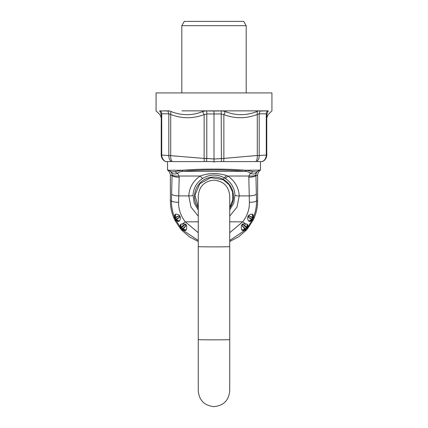 <?xml version="1.0" encoding="UTF-8"?>
<svg xmlns="http://www.w3.org/2000/svg" width="428" height="428" viewBox="0 0 428 428"><rect width="100%" height="100%" fill="white"/><g stroke="black" fill="none" stroke-linecap="round" stroke-linejoin="round"><path stroke-width="0.64" d="M256.377 194.055C255.693 195.114 253.317 195.73 249.251 195.906L248.818 177.272A7.153 1.851 178.7 0 0 255.939 175.421L256.516 200.935L257.629 200.941L257.629 175.421C257.688 173.185 258.63 171.414 260.443 170.109L245.169 170.248C228.343 168.712 199.657 168.712 182.831 170.248L181.408 170.317L183.312 171.296L244.688 171.296C247.026 171.361 248.952 172.024 250.471 173.292L248.845 176.031L227.814 176.031L225.503 178.53C231.388 182.628 234.539 188.143 234.956 195.082L233.79 202.99L229.734 209.977M198.266 241.478L189.508 236.903L182.012 230.494L180.546 228.836L181.151 228.231A0.717 0.712 -135 0 1 181.092 227.396L180.456 224.609L180.252 226.995L176.282 220.853L178.481 221.565L179.316 221.035C180.215 219.815 180.514 218.382 180.22 216.723L179.466 215.519C178.278 214.455 177.026 214.011 175.705 214.182L175.047 214.567L174.367 216.702C172.345 211.459 171.382 206.205 171.484 200.935L170.371 200.941L170.371 175.421C170.312 173.185 169.37 171.414 167.557 170.109L168.653 170.248L171.489 171.912L172.061 175.421C172.746 176.475 175.122 177.096 179.182 177.272L179.155 176.031L177.529 173.292C179.048 172.024 180.974 171.361 183.312 171.296C199.255 169.525 228.745 169.525 244.688 171.296L246.592 170.317L245.169 170.248M253.868 218.59A43.383 43.383 0 0 1 253.253 219.912L252.509 219.484A0.717 0.712 120 0 1 251.776 219.88L248.358 217.146L251.867 219.168A41.816 41.816 0 0 0 252.472 217.868L253.125 218.157A0.717 0.712 -60 0 0 252.996 217.381L253.868 218.59L253.125 218.157A42.527 42.527 0 0 1 252.509 219.484L251.867 219.168L251.541 219.735L248.684 221.035C247.785 219.815 247.486 218.382 247.78 216.723L248.358 217.146L249.192 215.974L252.996 217.381L252.953 214.567L253.868 218.59M247.454 228.836A43.512 43.512 0 0 1 246.496 229.938L245.891 229.333A0.717 0.717 135 0 1 245.073 229.51L241.959 225.454L245.362 228.852A41.939 41.939 0 0 0 246.298 227.771L246.849 228.231A0.717 0.712 -45 0 0 246.908 227.396L247.454 228.836L246.849 228.231A42.656 42.656 0 0 1 245.891 229.333L245.362 228.852L244.891 229.322L241.756 229.857C241.183 228.402 241.135 226.829 241.601 225.133L241.959 225.454L242.89 224.363L246.908 227.396L247.544 224.609L247.812 225.561L247.454 228.836M180.456 224.609L180.873 224.181L181.215 227.284L180.798 228.129L180.252 226.995L180.477 228.755L175.089 220.602L174.132 218.59L174.875 218.157L175.491 219.484L176.133 219.168L176.459 219.735L174.752 219.912L175.491 219.484A0.717 0.712 60 0 0 176.224 219.88L178.481 221.565M257.629 200.941C257.619 206.858 256.447 212.545 254.125 217.996L253.911 218.489M247.523 228.755L253.253 219.912L251.776 219.88L249.519 221.565L248.684 221.035M229.734 241.478L238.492 236.903L245.988 230.494L246.496 229.938L245.073 229.51L242.398 230.526L241.756 229.857M180.477 228.755L180.798 228.129M170.371 200.941C170.381 206.858 171.553 212.545 173.875 217.996L174.132 218.59L175.004 217.381L178.808 215.974L175.528 217.868L176.133 219.168L179.642 217.146L176.459 219.735L179.316 221.035M253.424 217.959L253.633 216.702C255.655 211.459 256.618 206.205 256.516 200.935C255.826 201.732 253.456 202.193 249.39 202.326C249.54 209.239 247.32 215.739 242.724 221.822L229.734 232.693M198.266 216.124L190.984 207.05L188.775 195.906C189.31 187.566 193.114 180.937 200.186 176.031C208.768 172.928 217.467 172.746 226.284 175.475L227.814 176.031C234.886 180.937 238.69 187.566 239.225 195.906L249.251 195.906L249.39 202.326M234.956 195.082C235.384 195.682 236.807 195.96 239.225 195.906L237.016 207.05L229.734 216.119M180.873 224.181L182.74 223.684L185.276 221.822C180.68 215.739 178.46 209.239 178.61 202.326L178.749 195.906L188.775 195.906C191.193 195.96 192.616 195.682 193.044 195.082C193.461 188.143 196.613 182.628 202.498 178.53C209.645 174.212 216.889 173.961 224.229 177.759L225.503 178.53M257.629 175.421L255.939 175.421L255.939 174.833C255.19 175.801 252.825 176.202 248.845 176.031L248.818 177.272M255.939 174.833L256.361 172.618C258.228 170.665 259.464 169.83 260.074 170.109L260.443 170.109M179.182 177.272L178.749 195.906C174.683 195.73 172.307 195.114 171.623 194.055L171.484 200.935C172.174 201.732 174.544 202.193 178.61 202.326M198.266 209.977L194.216 202.99L193.044 195.082M253.248 171.692L256.511 171.912L256.361 172.618C254.965 174.18 253.001 174.405 250.471 173.292L253.248 171.692L246.592 170.317M167.706 169.948L167.926 170.109C168.536 169.825 169.772 170.665 171.639 172.618C173.035 174.18 174.999 174.405 177.529 173.292L174.752 171.692L181.408 170.317M172.061 174.833C172.81 175.801 175.175 176.202 179.155 176.031L200.186 176.031L202.498 178.53M181.504 229.938L182.109 229.333A0.717 0.717 45 0 0 182.927 229.51L181.504 229.938M252.295 214.182L252.804 217.29L252.472 217.868L248.534 215.519C249.722 214.455 250.974 214.011 252.295 214.182L252.953 214.567M248.534 215.519L247.78 216.723M249.519 221.565L251.718 220.853L252.541 219.89M247.202 228.129L251.718 220.853L253.205 220.013M244.944 225.754L245.26 223.684L247.127 224.181L246.785 227.284L246.298 227.771L242.516 224.058L245.26 223.684L242.724 221.822L229.734 221.822M247.127 224.181L247.544 224.609M242.398 230.526L244.768 230.43L245.816 229.729M229.734 240.477L244.768 230.43L246.426 230.018M185.602 230.526L186.244 229.857C186.817 228.402 186.865 226.829 186.399 225.133L182.927 229.51L185.602 230.526L181.574 230.018M183.056 225.754L182.74 223.684L185.484 224.058L181.702 227.771L181.215 227.284L185.11 224.363L186.041 225.454L182.109 229.333L181.151 228.231L181.702 227.771L183.109 229.322L186.244 229.857M198.266 240.477L182.184 229.729M174.576 217.959L174.367 216.702L174.089 218.489M175.459 219.89L176.282 220.853L174.795 220.013M180.22 216.723L179.642 217.146L178.808 215.974L179.466 215.519M175.705 214.182L175.196 217.29L175.528 217.868L174.875 218.157A0.717 0.712 -120 0 1 175.004 217.381L175.047 214.567M171.489 171.912L174.752 171.692M256.511 171.912L259.347 170.248M182.831 170.248L168.653 170.248M229.734 246.576L229.734 390.871C228.787 400.464 223.518 405.707 213.92 406.6C204.407 405.632 199.186 400.389 198.266 390.871L198.266 195.896C199.186 186.378 204.407 181.135 213.92 180.161C223.518 181.06 228.787 186.303 229.734 195.896L229.734 246.576C230.708 246.972 197.292 246.972 198.266 246.576M229.734 275.819L229.734 340.19M257.292 155.69L259.191 155.503L257.292 155.69C257.389 158.221 256.928 160.184 255.917 161.581L221.404 161.581L221.212 113.966L223.865 114.629L223.865 158.403L214 159.034L206.788 158.403L206.596 161.581L212.347 161.581L214 162.003L214 110.879L205.756 110.857M206.772 158.66L204.129 158.43L206.788 158.403L206.788 113.966L221.212 113.966L221.228 110.857L222.244 110.857M221.228 158.66L223.871 158.43L223.721 161.581M223.865 158.403L257.281 155.503L257.281 114.49C246.154 118.733 235.015 118.781 223.865 114.629L225.406 111.59L222.951 110.996L219.291 110.857L245.977 110.863M266.783 114.49L268.094 111.013C272.925 111.013 272.925 111.013 268.094 111.013L267.184 111.061A4.291 3.954 -90 0 0 266.28 113.794L266.783 114.49L266.783 154.984L266.28 155.032L266.783 154.984C266.644 158.06 265.183 160.259 262.401 161.581L256.752 161.581C258.405 160.142 259.218 158.125 259.191 155.524L266.783 154.984C266.644 158.06 265.183 160.259 262.401 161.581M225.406 111.59C235.887 115.747 246.464 115.699 257.142 111.457L257.281 114.49L259.191 113.794L266.28 113.794L266.28 155.032C266.173 158.087 264.836 160.27 262.273 161.581M257.142 111.457L258.667 110.863L222.977 110.857L259.791 110.873M258.667 110.863L267.398 110.873L259.978 111.061L259.191 113.794L259.191 155.503M268.201 111.457C267.987 115.742 267.987 115.742 268.201 111.457M204.135 158.403L204.135 114.629L206.788 113.966L206.772 110.857L182.023 110.863M161.217 123.355L161.217 154.984L170.708 155.69L170.719 114.49C181.846 118.733 192.985 118.781 204.135 114.629L202.594 111.59L205.049 110.996L208.709 110.857M202.594 111.59C192.113 115.747 181.536 115.699 170.858 111.457L170.719 114.49L168.809 113.794L161.72 113.794L161.217 114.49L159.906 111.013C155.075 111.013 155.075 111.013 159.906 111.013L160.816 111.061A4.291 3.954 -90 0 1 161.72 113.794L161.72 155.032C161.827 158.087 163.164 160.27 165.727 161.581L165.599 161.581C162.817 160.259 161.356 158.06 161.217 154.984L161.72 155.032L161.217 154.984C161.356 158.06 162.817 160.259 165.599 161.581L165.529 161.549M170.708 155.69C170.612 158.221 171.072 160.184 172.083 161.581L171.248 161.581C169.595 160.142 168.782 158.125 168.809 155.524L168.809 113.794L167.84 110.873L168.209 110.873M206.596 161.581L204.279 161.581L204.129 158.43L168.809 155.503M170.858 111.457L169.493 111.007L159.708 110.863C154.861 110.868 154.861 110.868 159.708 110.863L159.906 111.013M169.333 110.863L163.614 110.873M159.799 111.457C160.013 115.742 160.013 115.742 159.799 111.457M161.217 114.49L161.265 124.874M166.08 161.581L204.279 161.581M165.727 161.581L171.248 161.581M261.92 161.581L256.752 161.581M221.404 161.581L215.653 161.581L214 162.003M161.217 117.727L159.96 114.693L156.065 110.863L156.07 92.919L271.93 92.919L271.93 110.863L268.04 114.693L266.783 117.727M263.707 110.873L264.841 110.873M268.094 111.013L268.292 110.863C273.139 110.868 273.139 110.868 268.292 110.863L267.398 110.873M214 110.879L219.291 110.857M181.814 92.919L181.814 25.691L246.186 25.691L246.186 92.919M181.814 25.691L184.291 21.4L243.709 21.4L246.186 25.691M198.266 207.928A19.458 19.458 0 0 1 223.33 179.407A19.458 19.458 0 0 1 229.734 207.928M198.266 232.693L185.276 221.822L198.266 221.822M171.623 194.055L172.061 175.421L170.371 175.421M167.926 170.109L167.557 170.109M223.33 179.407L224.229 177.759C224.609 177.77 225.299 177.01 226.284 175.475M248.47 226.038L247.812 225.561L247.058 227.68M242.516 224.058L241.601 225.133M179.53 226.038L180.188 225.561L180.942 227.68M186.399 225.133L185.484 224.058M229.734 339.554C230.708 339.95 197.292 339.95 198.266 339.554M208.725 110.996L219.275 110.996M198.266 207.302L194.943 195.227L199.823 183.687L210.801 177.657L223.154 179.723L229.173 184.891L232.575 192.054L232.773 199.978L229.734 207.302M167.514 161.581L167.514 170.077M260.486 161.581L260.486 170.077M266.735 124.874L266.783 123.355M266.735 146.793L266.783 148.356M161.265 146.793L161.217 148.356"/></g></svg>
